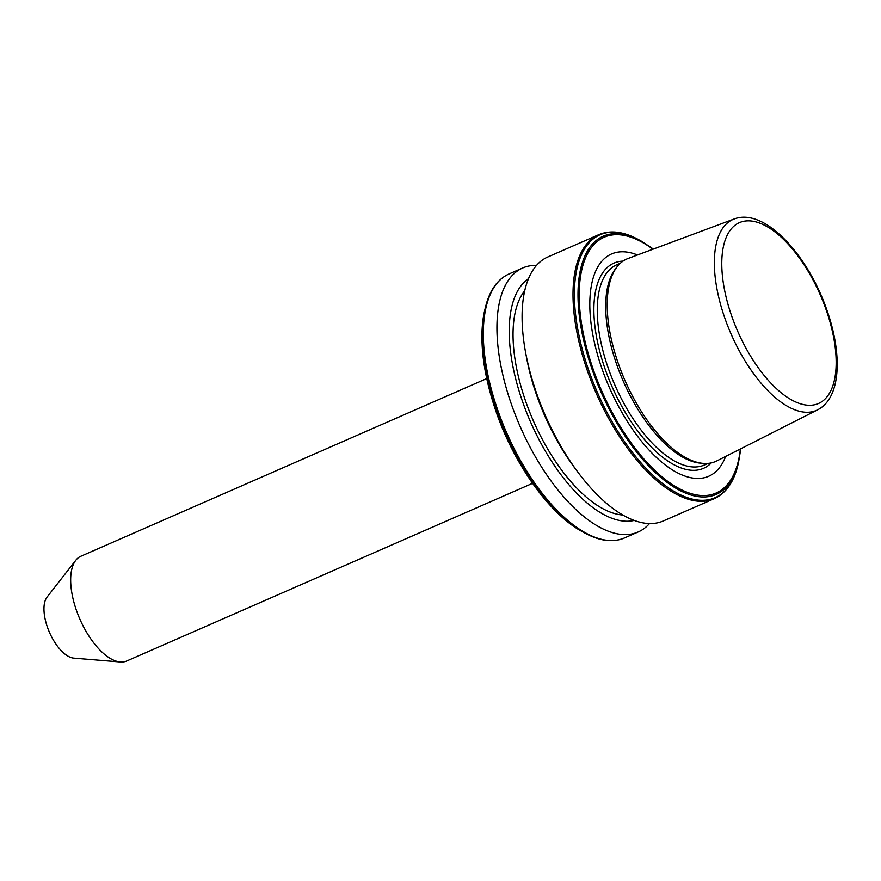 <?xml version="1.0" encoding="UTF-8"?>
<svg xmlns="http://www.w3.org/2000/svg" width="881" height="881" viewBox="0 0 881 881"><rect width="100%" height="100%" fill="white"/><g stroke="black" fill="none" stroke-linecap="round" stroke-linejoin="round"><path stroke-width="1.32" d="M532.553 483.339L126.721 660.992A57.177 26.133 -113.6 0 1 122.701 661.983A57.177 26.133 -113.6 0 1 120.323 661.972A57.177 26.133 -113.6 0 1 79.863 619.09A57.177 26.133 -113.6 0 1 75.799 560.272A57.177 26.133 -113.6 0 1 80.876 556.241L486.708 378.588M120.323 661.972L73.751 658.118A34.304 15.682 -113.6 0 1 49.479 632.393A34.304 15.682 -113.6 0 1 47.045 597.098L75.799 560.272M734.082 219.017L628.153 258.452A110.554 50.536 66.4 0 0 617.14 266.745L615.533 268.804A109.266 49.942 66.4 0 0 616.986 365.307A109.266 49.942 66.4 0 0 700.615 463.164L703.225 463.384A110.554 50.536 66.4 0 0 716.782 460.928L817.612 409.841C841.113 397.937 842.61 354.195 826.686 309.462C807.392 254.08 764.179 207.288 734.082 219.017A104.189 47.629 66.4 0 0 725.096 318.856A104.189 47.629 66.4 0 0 817.612 409.841M637.47 254.972A121.325 55.459 66.4 0 0 602.307 369.679A121.325 55.459 66.4 0 0 668.371 467.238A121.325 55.459 66.4 0 0 725.658 456.424M598.728 234.698L547.828 256.977A144.077 65.855 66.4 0 0 525.572 352.323A144.077 65.855 66.4 0 0 536.981 394.391A144.077 65.855 66.4 0 0 578.222 472.601A144.077 65.855 66.4 0 0 663.382 520.935L714.271 498.657C725.823 493.36 733.675 482.303 737.815 465.487A143.537 65.612 66.4 0 1 671.608 489.902A143.537 65.612 66.4 0 1 589.18 371.628A143.537 65.612 66.4 0 1 639.066 239.896C623.902 231.527 610.456 229.798 598.728 234.698A144.077 65.855 66.4 0 0 587.869 372.112A144.077 65.855 66.4 0 0 714.271 498.657M525.572 352.323L526.574 357.708A132.37 60.503 66.4 0 0 537.047 396.362A132.37 60.503 66.4 0 0 574.941 468.218L578.222 472.601M524.691 290.785A125.774 57.496 66.4 0 0 526.023 402.309A125.774 57.496 66.4 0 0 622.834 515M528.446 278.726A132.37 60.503 66.4 0 0 522.885 402.562A132.37 60.503 66.4 0 0 634.243 520.418M536.518 265.39A144.077 65.855 66.4 0 0 522.653 267.989A144.077 65.855 66.4 0 0 511.806 405.414A144.077 65.855 66.4 0 0 638.207 531.959A144.077 65.855 66.4 0 0 649.517 523.545M617.14 266.745A110.554 50.536 66.4 0 0 618.616 364.382A110.554 50.536 66.4 0 0 703.225 463.384M620.433 263.188L616.766 264.785A109.266 49.942 66.4 0 0 608.54 369.007A109.266 49.942 66.4 0 0 704.404 464.981L708.06 463.384M623.032 261.117A111.953 51.175 66.4 0 0 605.423 369.91A111.953 51.175 66.4 0 0 711.352 462.866M653.383 249.059L641.511 241.251A140.949 64.423 66.4 0 0 592.528 370.615A140.949 64.423 66.4 0 0 673.458 486.753A140.949 64.423 66.4 0 0 738.476 462.778L740.8 448.759M652.92 249.224A139.661 63.839 66.4 0 0 593.574 370.372A139.661 63.839 66.4 0 0 679.13 488.581A139.661 63.839 66.4 0 0 740.359 448.98M484.825 309.837A140.949 64.423 66.4 0 0 496.51 412.638A140.949 64.423 66.4 0 0 581.79 531.364C549.854 514.196 514.68 465.135 496.455 412.737C482.502 372.245 478.625 337.941 484.825 309.837L485.486 307.128C489.627 290.312 497.468 279.255 509.031 273.958A144.077 65.855 66.4 0 0 498.183 411.372A144.077 65.855 66.4 0 0 624.574 537.917L638.207 531.959M485.486 307.128A143.537 65.612 66.4 0 0 497.38 411.812A143.537 65.612 66.4 0 0 584.235 532.719C599.399 541.088 612.846 542.817 624.574 537.917M731.957 316.786A98.705 45.118 66.4 0 0 811.599 405.205A98.705 45.118 66.4 0 0 825.993 309.341A98.705 45.118 66.4 0 0 746.35 220.922A98.705 45.118 66.4 0 0 731.957 316.786M738.476 462.778L737.815 465.487M581.79 531.364L584.235 532.719M509.031 273.958L522.653 267.989M641.511 241.251L639.066 239.896"/></g></svg>
